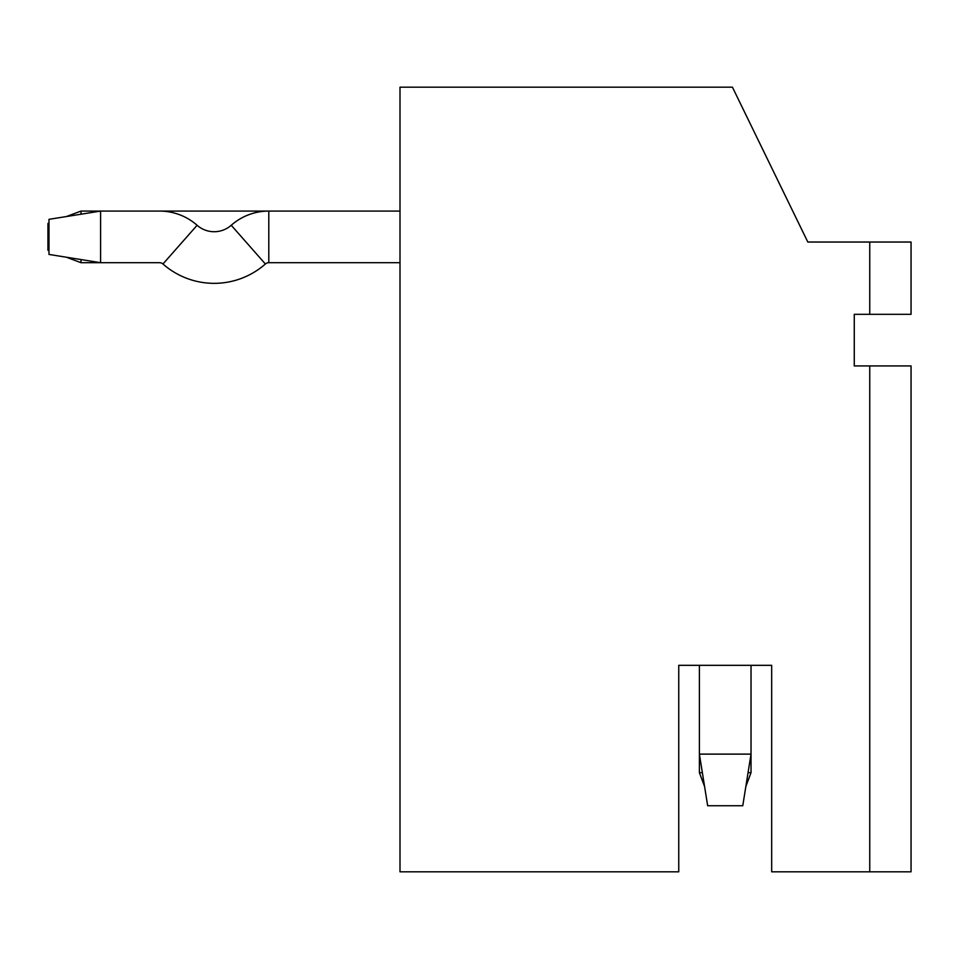 <?xml version="1.0" encoding="UTF-8"?>
<svg xmlns="http://www.w3.org/2000/svg" width="959" height="959" viewBox="0 0 959 959"><rect width="100%" height="100%" fill="white"/><g stroke="black" fill="none" stroke-linecap="round" stroke-linejoin="round"><path stroke-width="1.44" d="M678.756 840.851L678.756 665.33L678.756 871.815L399.999 871.815L399.999 87.185L732.436 87.185L807.814 242.04L911.05 242.04L911.05 314.312L869.753 314.312L869.753 242.04M869.753 365.93L911.05 365.93L911.05 871.815L869.753 871.815L869.753 365.93L854.265 365.93L854.265 314.312L869.753 314.312M771.671 840.851L771.671 665.33L678.756 665.33L699.399 665.33L699.399 772.702L704.589 786.536M869.753 871.815L771.671 871.815L771.671 665.33L751.029 665.33L751.029 754.122L699.399 754.122L707.658 805.74L742.769 805.74L751.029 754.122L751.029 772.702L748.056 772.702M231.239 225.269L265.379 263.989A5.167 5.167 0 0 1 268.796 262.694L268.796 211.076L159.542 211.076A56.785 56.785 0 0 1 197.098 225.269A25.809 25.809 0 0 0 231.239 225.269A56.785 56.785 0 0 1 268.796 211.076L399.999 211.076M80.988 259.553L80.988 262.694L100.599 262.694L48.981 254.435L48.981 219.335L100.599 211.076L80.988 211.076L80.988 214.205M268.796 262.694L399.999 262.694M48.981 250.695L47.95 250.299L47.95 223.459L48.981 223.075M66.387 216.542L80.988 211.076M66.387 257.216L80.988 262.694M702.384 772.702L699.399 772.702M265.379 263.989A77.427 77.427 0 0 1 162.958 263.989A5.167 5.167 0 0 0 159.542 262.694L100.599 262.694L100.599 211.076L159.542 211.076M745.838 786.536L751.029 772.702M197.098 225.269L162.958 263.989"/></g></svg>
